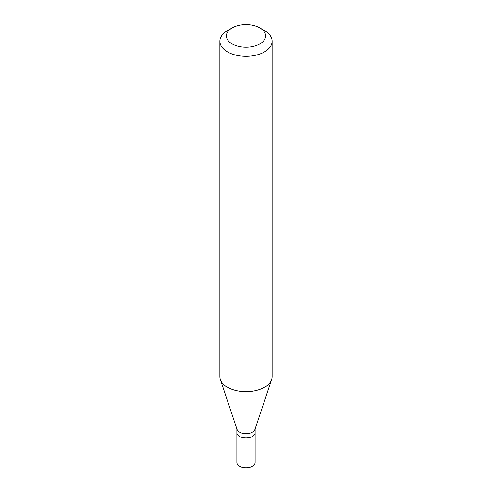 <?xml version="1.0" encoding="UTF-8"?>
<svg xmlns="http://www.w3.org/2000/svg" width="492" height="492" viewBox="0 0 492 492"><rect width="100%" height="100%" fill="white"/><g stroke="black" fill="none" stroke-linecap="round" stroke-linejoin="round"><path stroke-width="0.74" d="M236.855 428.901L236.855 462.523A9.145 5.277 0 0 0 242.501 467.4A9.145 5.277 0 0 0 252.464 466.256A9.145 5.277 0 0 0 255.145 462.523L255.145 432.659A9.145 5.277 180 0 1 252.464 436.392A9.145 5.277 180 0 1 242.501 437.536A9.145 5.277 180 0 1 236.855 432.659A9.145 5.277 0 0 0 242.501 437.536A9.145 5.277 0 0 0 252.464 436.392A9.145 5.277 0 0 0 255.145 432.659L255.145 428.901M271.652 379.51L254.979 429.393A9.145 5.277 180 0 1 252.464 432.13A9.145 5.277 180 0 1 243.319 433.44A9.145 5.277 180 0 1 237.021 429.393L220.348 379.51A26.125 15.08 0 0 0 238.343 391.072A26.125 15.08 0 0 0 264.475 387.315A26.125 15.08 0 0 0 271.652 379.51A26.125 15.08 0 0 0 272.125 376.651L272.125 41.242A26.125 15.08 180 0 1 264.475 51.912A26.125 15.08 180 0 1 236 55.178A26.125 15.08 180 0 1 219.875 41.242A26.125 15.08 180 0 1 227.525 30.578L232.144 27.915A19.594 11.31 180 0 1 259.856 27.915A19.594 11.31 180 0 1 259.856 43.911A19.594 11.31 180 0 1 232.144 43.911A19.594 11.31 180 0 1 232.144 27.915L227.525 30.578M219.875 41.242L219.875 376.651A26.125 15.08 0 0 0 220.348 379.51M259.856 27.915L264.475 30.578A26.125 15.08 180 0 1 272.125 41.242"/></g></svg>

